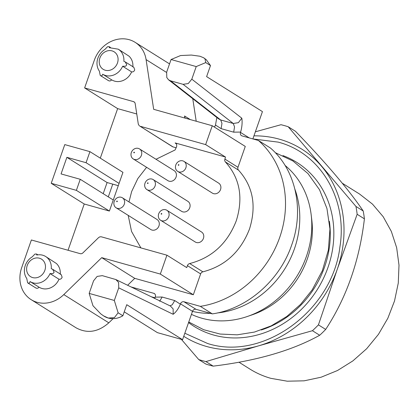 <?xml version="1.0" encoding="UTF-8"?>
<svg xmlns="http://www.w3.org/2000/svg" width="420" height="420" viewBox="0 0 420 420"><rect width="100%" height="100%" fill="white"/><g stroke="black" fill="none" stroke-linecap="round" stroke-linejoin="round"><path stroke-width="0.63" d="M196.203 121.233L192.764 98.711M184.832 333.233L207.674 343.523C263.099 361.363 332.456 310.727 339.895 246.997C347.797 199.353 320.576 153.074 278.208 142.128L252.877 138.92L262.442 111.615L206.614 76.624L210.488 65.562L205.742 62.59L196.224 66.57L171.071 59.519L180.59 55.54L191.357 55.057L199.941 56.233L203.632 57.766L205.002 58.879L205.742 62.59M124.236 311.845L157.416 332.645L182.569 339.691L192.491 311.356A2.951 2.588 122.1 0 1 193.914 309.608A2.951 2.588 122.1 0 1 195.977 309.293L212.326 313.877C246.897 309.036 279.662 280.607 291.68 245.039C304.495 209.69 295.717 169.622 270.412 148.003L258.41 140.48L242.056 135.896A2.951 2.588 -57.9 0 1 241.458 135.634A2.951 2.588 -57.9 0 1 240.566 134.589A2.951 2.588 -57.9 0 1 240.513 132.426L240.634 132.074C242.036 127.029 242.434 122.404 241.831 118.209L238.382 122.666L233.268 123.485L234.539 126.892L233.693 132.169L240.634 132.074M151.384 296.798L154.959 297.801M156.014 159.275L175.114 149.951L176.699 146.396L176.647 144.239L175.151 142.926L225.461 157.028L224.637 160.561L225.304 161.868C239.841 177.959 243.5 197.6 236.282 220.773C227.43 243.495 211.901 257.754 189.698 263.55A2.951 2.588 122.1 0 0 188.312 264.285A2.951 2.588 122.1 0 0 187.425 265.639L186.732 267.608L166.924 255.192L101.288 236.801L99.902 236.817L98.627 237.573L82.898 252.898A2.951 2.588 -57.9 0 1 81.622 253.649A2.951 2.588 -57.9 0 1 80.231 253.67L31.379 239.978L21.693 267.624A29.505 25.883 -57.9 0 0 30.986 299.549A29.505 25.883 -57.9 0 0 31.18 299.67L76.01 327.773C87.129 333.863 98.065 332.209 108.817 322.822L113.09 318.659M68.04 250.252L84.242 203.999L51.224 183.304L64.78 144.601L89.933 151.652L86.058 162.708L66.88 157.332L61.068 173.922L80.252 179.293L76.377 190.355L51.224 183.304M100.296 158.146L117.642 108.623L84.625 87.927L133.481 101.619L134.578 102.307M176.206 147.803L173.03 146.911L140.018 126.215L205.648 144.606L212.263 125.732L153.673 109.316L146.087 59.609A29.505 25.883 -57.9 0 0 135.13 42.331A29.505 25.883 -57.9 0 0 122.299 38.803A29.505 25.883 -57.9 0 0 94.306 60.28L84.625 87.927M184.863 118.052L184.548 115.988A7.376 6.468 -57.9 0 0 185.283 118.172M214.205 126.95A2.951 2.588 -57.9 0 0 215.355 125.38L215.481 125.029L221.12 128.646L233.693 132.169M216.846 117.505L215.481 125.029M218.747 118.97L220.689 119.957L170.525 80.803L168.551 79.805L166.787 77.532L166.656 72.119L171.071 59.519M241.831 118.209L191.814 79.17L196.224 66.57M212.326 313.877L200.319 306.353A95.897 84.115 -57.9 0 0 279.673 237.51A95.897 84.115 -57.9 0 0 258.41 140.48M200.319 306.353L183.971 301.77A2.951 2.588 -57.9 0 0 181.907 302.08A2.951 2.588 -57.9 0 0 180.484 303.828L180.364 304.18L174.725 300.562L162.146 297.04L155.211 297.129L154.707 298.415M114.319 300.452L118.125 312.784L114.377 317.667L108.26 318.04L103.561 315.871L100.732 313.845L92.972 305.734L89.166 293.401L114.319 300.452L118.734 287.852L173.166 314.286C175.959 312.218 178.358 308.847 180.364 304.18M182.569 339.691L126.74 304.7L122.871 315.756L118.125 312.784M155.211 297.129L155.332 296.782A2.951 2.588 -57.9 0 0 155.279 294.619A2.951 2.588 -57.9 0 0 154.382 293.575A2.951 2.588 -57.9 0 0 153.783 293.312L131.129 286.965M89.166 293.401L93.576 280.802L97.136 276.423L102.291 275.646L115.826 279.531L118.603 282.44L118.734 287.852M127.638 285.269L134.741 278.344L101.724 257.649L63.793 294.599A29.505 25.883 -57.9 0 1 31.18 299.67M103.199 193.678L107.1 182.542L112.76 184.128L108.297 196.875M166.924 255.192L160.314 274.066L101.724 257.649M52.647 269.257L51.261 268.679A14.753 12.941 -57.9 0 0 47.439 257.885A14.753 12.941 -57.9 0 0 45.68 256.526A14.753 12.941 -57.9 0 0 36.771 255.04L36.535 254.006L34.897 254.079L32.225 256.851A14.753 12.941 -57.9 0 0 25.268 265.503A14.753 12.941 -57.9 0 0 24.854 266.889A14.753 12.941 -57.9 0 0 26.749 278.45L27.625 282.781C28.959 283.51 29.768 283.101 30.051 281.552A14.753 12.941 -57.9 0 0 41.249 282.314A14.753 12.941 -57.9 0 0 50.017 273.593L53.015 273.567L54.159 272.197L52.647 269.257L61.215 274.627L62.118 277.19C61.546 278.759 60.517 279.442 59.021 279.237C57.167 283.369 54.243 286.277 50.253 287.957C46.221 289.475 42.488 289.223 39.055 287.196C37.937 288.445 36.776 288.635 35.579 287.763M45.68 256.526L56.443 263.529C59.294 266.333 60.569 269.934 60.27 274.323M140.018 126.215L172.431 146.648A2.951 2.588 -57.9 0 0 173.03 146.911M136.757 113.978L117.642 108.623M89.933 151.652L122.95 172.347L109.394 211.05L84.242 203.999M109.394 211.05L76.377 190.355M139.419 125.953L138.322 124.226L135.177 103.609A2.951 2.588 -57.9 0 0 134.61 102.338A2.951 2.588 -57.9 0 0 134.08 101.882A2.951 2.588 -57.9 0 0 133.481 101.619M131.633 71.899L122.63 66.255L125.627 66.229L126.767 64.859L125.255 61.913L133.823 67.284L134.726 69.846C134.159 71.416 133.124 72.104 131.633 71.899C129.775 76.031 126.856 78.934 122.861 80.614C118.834 82.131 115.101 81.879 111.662 79.853C110.549 81.102 109.389 81.291 108.187 80.425M108.496 80.661L100.233 75.437L99.361 71.106A14.753 12.941 -57.9 0 1 97.461 59.546L97.881 58.16A14.753 12.941 -57.9 0 1 104.832 49.513L107.51 46.736L109.142 46.662L109.379 47.696L118.293 49.187L129.05 56.185C131.906 58.989 133.182 62.59 132.877 66.98M187.425 265.639L200.629 273.913A2.951 2.588 -57.9 0 1 201.521 272.564A2.951 2.588 -57.9 0 1 202.902 271.829C225.104 266.033 240.634 251.774 249.485 229.052C256.709 205.874 253.05 186.239 238.513 170.147A2.951 2.588 -57.9 0 1 237.846 168.84A2.951 2.588 -57.9 0 1 237.977 167.276L245.275 146.428L212.263 125.732M200.629 273.913L193.331 294.761L134.741 278.344M210.488 65.562L206.236 59.651L203.632 57.766M170.525 80.803L183.099 84.326L233.268 123.485L220.689 119.957L221.959 123.37L221.12 128.646M191.814 79.17L188.255 83.548L183.099 84.326M115.82 279.531L170.405 306.038L173.15 308.931L173.166 314.286M103.561 315.871L104.066 316.187A20.654 18.118 122.1 0 0 108.26 318.04A20.654 18.118 122.1 0 0 115.61 318.439A20.654 18.118 -57.9 0 0 122.871 315.756M193.331 294.761L160.314 274.066M119.075 183.404L86.058 162.708M107.1 182.542L66.88 157.332M118.277 185.677L112.76 184.128M113.269 199.988L80.252 179.293M30.051 281.552L39.055 287.196M27.625 282.781L27.919 283.006M50.017 273.593L59.021 279.237M146.591 167.302L137.828 178.573L131.675 191.462L128.971 201.925M128.205 215.376L131.544 231.446L140.889 247.895M225.461 157.028L205.648 144.606M100.233 75.437C101.567 76.167 102.375 75.758 102.659 74.209L111.662 79.853M118.293 49.187L120.047 50.542C122.903 53.351 124.178 56.947 123.874 61.336L125.255 61.913M122.63 66.255C120.771 70.382 117.852 73.29 113.857 74.97C109.825 76.487 106.092 76.235 102.659 74.209M133.234 158.928L167.905 180.658A5.901 5.176 -57.9 0 0 172.384 180.978A5.901 5.176 -57.9 0 0 176.337 176.038A5.901 5.176 -57.9 0 0 174.174 170.662L139.503 148.927A5.901 5.176 122.1 0 1 141.587 151.862A5.901 5.176 122.1 0 1 137.713 159.248A5.901 5.176 122.1 0 1 133.234 158.928A5.901 5.176 122.1 0 1 131.15 155.993A5.901 5.176 122.1 0 1 135.02 148.607A5.901 5.176 122.1 0 1 139.503 148.927M160.587 220.259L195.258 241.994A5.901 5.176 -57.9 0 0 198.576 242.629A5.901 5.176 -57.9 0 0 203.553 237.988A5.901 5.176 -57.9 0 0 201.527 231.992L166.856 210.257A5.901 5.176 122.1 0 1 168.882 216.253A5.901 5.176 122.1 0 1 163.905 220.899A5.901 5.176 122.1 0 1 160.587 220.259A5.901 5.176 122.1 0 1 158.56 214.263A5.901 5.176 122.1 0 1 163.532 209.617A5.901 5.176 122.1 0 1 166.856 210.257M177.702 171.386L212.373 193.121A5.901 5.176 -57.9 0 0 220.222 190.281A5.901 5.176 -57.9 0 0 218.642 183.12L183.971 161.385A5.901 5.176 122.1 0 1 185.551 168.546A5.901 5.176 122.1 0 1 178.222 171.67A5.901 5.176 122.1 0 1 177.702 171.386A5.901 5.176 122.1 0 1 176.122 164.225A5.901 5.176 122.1 0 1 183.446 161.107A5.901 5.176 122.1 0 1 183.971 161.385M116.12 207.8L150.791 229.53A5.901 5.176 -57.9 0 0 153.846 230.207A5.901 5.176 -57.9 0 0 159.043 225.666A5.901 5.176 -57.9 0 0 157.059 219.529L122.388 197.799A5.901 5.176 122.1 0 1 124.373 203.931A5.901 5.176 122.1 0 1 119.175 208.472A5.901 5.176 122.1 0 1 116.12 207.8A5.901 5.176 122.1 0 1 114.13 201.663A5.901 5.176 122.1 0 1 119.333 197.122A5.901 5.176 122.1 0 1 122.388 197.799M146.911 189.593L181.582 211.323A5.901 5.176 -57.9 0 0 188.58 209.795A5.901 5.176 -57.9 0 0 189.011 202.372A5.901 5.176 -57.9 0 0 187.85 201.327L153.179 179.592A5.901 5.176 122.1 0 1 154.34 180.637A5.901 5.176 122.1 0 1 153.3 188.706A5.901 5.176 122.1 0 1 146.911 189.593A5.901 5.176 122.1 0 1 145.745 188.548A5.901 5.176 122.1 0 1 146.79 180.479A5.901 5.176 122.1 0 1 153.179 179.592M44.851 270.365A10.327 9.056 122.1 0 1 32.655 277.573A10.327 9.056 122.1 0 1 27.242 265.43A10.327 9.056 122.1 0 1 39.433 258.221A10.327 9.056 122.1 0 1 44.851 270.365M117.458 63.026A10.327 9.056 122.1 0 1 105.268 70.234A10.327 9.056 122.1 0 1 99.85 58.091A10.327 9.056 122.1 0 1 112.046 50.883A10.327 9.056 122.1 0 1 117.458 63.026M134.421 152.387A0.352 0.304 122.1 0 1 133.802 152.633A0.352 0.304 122.1 0 1 134.421 152.387M161.474 214.179A0.352 0.304 122.1 0 1 161.448 213.507A0.352 0.304 122.1 0 1 161.474 214.179M178.731 164.656A0.352 0.304 122.1 0 1 178.421 165.286A0.352 0.304 122.1 0 1 178.731 164.656M116.991 201.721A0.352 0.304 122.1 0 1 117.002 201.043A0.352 0.304 122.1 0 1 116.991 201.721M147.593 182.931A0.352 0.304 122.1 0 1 147.977 183.419A0.352 0.304 122.1 0 1 147.593 182.931M183.755 336.31A110.649 97.052 -57.9 0 0 206.635 346.495A110.649 97.052 -57.9 0 0 258.668 345.823A110.649 97.052 -57.9 0 0 306.479 317.552A110.649 97.052 -57.9 0 0 337.27 269.257A110.649 97.052 -57.9 0 0 342.788 213.88A110.649 97.052 -57.9 0 0 321.547 166.257A110.649 97.052 -57.9 0 0 279.248 139.151A110.649 97.052 -57.9 0 0 253.958 135.844M154.303 298.216L153.977 297.528M255.371 131.806L280.996 124.719A125.402 109.993 122.1 0 1 284.613 125.659A125.402 109.993 122.1 0 1 288.188 126.735L355.961 206.441A125.402 109.993 122.1 0 1 356.622 210.352A125.402 109.993 122.1 0 1 357.157 214.294L337.27 269.257L318.433 324.875A125.402 109.993 122.1 0 1 315.478 327.842A125.402 109.993 122.1 0 1 312.438 330.713L258.668 345.823L205.942 361.589A125.402 109.993 122.1 0 1 202.319 360.649A125.402 109.993 122.1 0 1 198.749 359.572L181.382 339.36M205.942 361.589L213.192 366.135A125.402 109.993 -57.9 0 1 209.57 365.19A125.402 109.993 -57.9 0 1 206 364.119L198.749 359.572M213.192 366.135C256.657 360.838 292.157 350.548 319.688 335.26L312.438 330.713M319.688 335.26A125.402 109.993 -57.9 0 0 322.728 332.388A125.402 109.993 -57.9 0 0 325.684 329.422L318.433 324.875M325.684 329.422C346.563 297.56 359.468 260.694 364.408 218.841L357.157 214.294M364.408 218.841A125.402 109.993 -57.9 0 0 363.872 214.893A125.402 109.993 -57.9 0 0 363.211 210.987L355.961 206.441M363.211 210.987C348.59 189.415 325.999 162.845 295.439 131.276L288.188 126.735M342.242 183.188L359.62 194.082L372.508 204.141L383.197 216.72L391.335 231.404L396.664 247.721L399 265.141L398.276 283.091L394.511 300.993L387.833 318.266L378.452 334.346L366.676 348.71L352.889 360.89L337.538 370.498L321.121 377.213L304.175 380.819L287.243 381.197L270.884 378.341A103.273 90.584 122.1 0 1 249.921 369.08L238.928 362.187M191.436 314.375A88.515 77.642 -57.9 0 0 201.894 318.234A88.515 77.642 -57.9 0 0 247.485 316.439L252.462 314.727A82.472 72.34 -57.9 0 0 267.687 307.661A82.472 72.34 -57.9 0 0 307.351 258.83A82.472 72.34 -57.9 0 0 311.803 220.059L311.178 214.83A88.515 77.642 -57.9 0 0 285.028 165.396M247.485 316.439A88.515 77.642 -57.9 0 0 306.401 256.447A88.515 77.642 -57.9 0 0 311.178 214.83M294.919 189.263A88.515 77.642 122.1 0 1 217.387 312.947M210.467 313.357A88.515 77.642 122.1 0 1 192.481 311.383M166.551 72.439L146.087 59.609M190.255 119.564L184.548 115.988M249.27 137.917L240.513 132.426M195.977 309.293L183.971 301.77M192.491 311.356L180.484 303.828M154.886 294L153.783 293.312M108.817 322.822L63.793 294.599M169.979 305.828L172.237 304.805L174.725 300.562M159.658 301.282L162.146 297.04M176.243 143.614L175.151 142.926M237.977 167.276L224.768 158.996M238.513 170.147L225.304 161.868M202.902 271.829L189.698 263.55M188.564 322.57A96.752 84.866 -57.9 0 0 213.712 335.055A96.752 84.866 -57.9 0 0 326.77 270.711A96.752 84.866 -57.9 0 0 282.959 155.61M329.369 221.303A92.327 80.986 122.1 0 1 261.245 329.989M169.538 63.898L135.13 42.331M27.914 283.006L35.884 288.005M36.535 254.006L37.889 254.856M109.142 46.662L110.502 47.513M218.689 118.939L168.541 79.8M188.764 322.004L203.695 329.721L220.059 334.047L237.2 334.829L254.462 332.062L271.183 325.873L286.755 316.512L300.594 304.353L312.202 289.847L322.355 270.695L328.372 250.068L329.942 228.989L326.954 208.53L319.52 189.735L307.996 173.607L292.971 161.012L275.242 152.649"/></g></svg>
